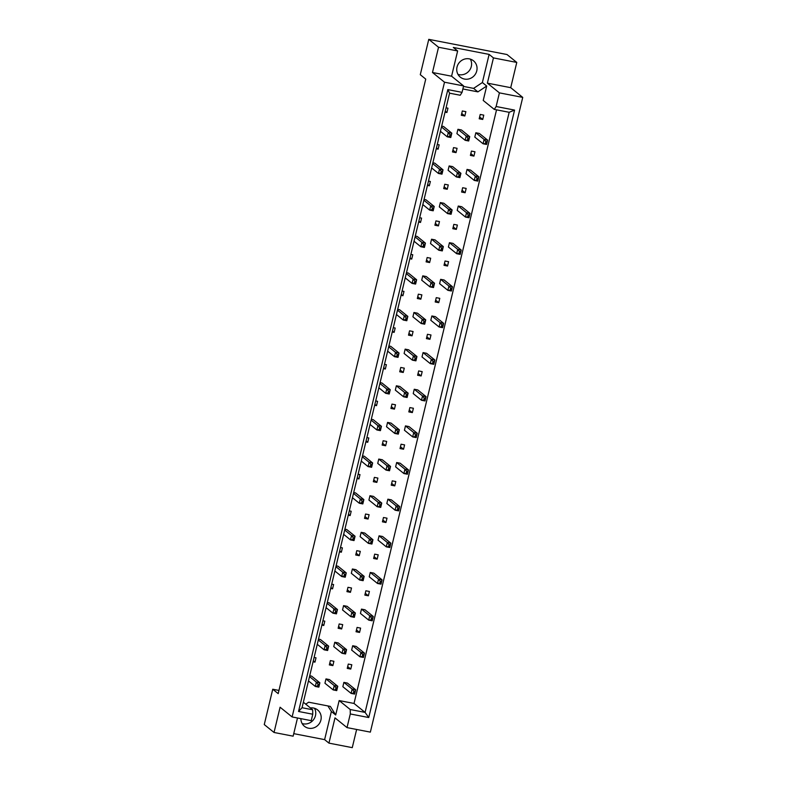 <?xml version="1.0" encoding="UTF-8"?>
<svg xmlns="http://www.w3.org/2000/svg" width="787" height="787" viewBox="0 0 787 787"><rect width="100%" height="100%" fill="white"/><g stroke="black" fill="none" stroke-linecap="round" stroke-linejoin="round"><path stroke-width="1.18" d="M470.341 59.123A10.497 9.936 -51 0 1 469.505 70.368A10.497 9.936 -51 0 1 459.018 74.657A10.497 9.936 -51 0 1 457.995 74.401M464.468 79.064A10.497 9.936 -51 0 1 460.297 77.126A10.497 9.936 -51 0 1 457.847 64.77A10.497 9.936 -51 0 1 469.318 58.868A10.497 9.936 -51 0 1 473.489 60.806A10.497 9.936 -51 0 1 475.938 73.161A10.497 9.936 -51 0 1 464.468 79.064M314.495 708.29A10.497 9.936 -51 0 1 313.659 719.525A10.497 9.936 -51 0 1 303.172 723.814A10.497 9.936 -51 0 1 302.139 723.558M310.383 707.916A10.497 9.936 -51 0 1 313.472 708.025A10.497 9.936 -51 0 1 317.643 709.963A10.497 9.936 -51 0 1 320.083 722.318A10.497 9.936 -51 0 1 308.622 728.221A10.497 9.936 -51 0 1 304.441 726.283A10.497 9.936 -51 0 1 300.88 718.649M516.774 62.429L493.449 57.904L487.379 83.147L510.714 87.672L516.774 62.429L507.005 54.529L428.767 39.35L438.536 47.25L432.476 72.493L451.581 76.201L463.602 85.921L462.058 92.354L460.228 95.247L449.584 93.181L302.041 707.72L312.685 709.785L312.764 714.222L298.539 711.468L447.833 89.6L462.058 92.354M468.895 138.325L469.731 136.663L461.457 129.973L457.936 129.294L456.903 133.623L465.166 140.302L468.481 140.056L468.895 138.325L467.911 138.128L467.498 139.86M486.799 141.798L487.625 140.135L479.362 133.446L475.84 132.767L474.797 137.095L483.07 143.775L486.386 143.529L486.799 141.798L485.815 141.601L485.402 143.332M451 134.852L450.007 134.656L449.593 136.387L450.577 136.584L451.827 133.19L443.563 126.5L441.674 126.136M445.029 112.148L446.918 112.511L447.96 108.183L446.072 107.819M464.822 115.984L465.865 111.656L462.333 110.977L461.3 115.296L464.822 115.984L461.733 113.485M482.726 119.457L483.759 115.128L480.237 114.449L479.194 118.778L482.726 119.457L479.637 116.958M462.874 88.961L477.916 91.872L486.691 86.029L483.228 100.461L494.295 109.403L496.135 106.511L514.58 110.091L368.749 717.537L350.294 713.957L347.018 727.601L370.352 732.126L522.735 97.391L499.411 92.866L496.135 106.511M496.538 109.846L354.022 703.45L339.158 700.568L335.695 714.99L330.373 706.411L308.661 702.201L305.73 704.158M436.234 148.782L438.123 149.156L439.166 144.828L437.267 144.454M442.196 171.487L441.212 171.3L440.799 173.032L441.782 173.219L443.032 169.835L434.758 163.145L432.87 162.781M427.439 185.427L429.328 185.791L430.361 181.463L428.472 181.099M433.401 208.132L432.417 207.935L432.004 209.667L432.988 209.863L434.227 206.469L425.964 199.79L424.075 199.416M418.635 222.072L420.533 222.436L421.566 218.107L419.678 217.743M424.606 244.777L423.622 244.58L423.199 246.311L424.193 246.508L425.433 243.114L417.169 236.425L415.28 236.061M409.84 258.707L411.729 259.08L412.772 254.752L410.883 254.378M415.811 281.412L414.828 281.225L414.405 282.956L415.398 283.143L416.638 279.759L408.374 273.069L406.486 272.705M401.045 295.351L402.934 295.715L403.977 291.387L402.088 291.023M407.017 318.056L406.023 317.859L405.61 319.591L406.594 319.788L407.843 316.394L399.58 309.714L397.691 309.34M392.251 331.996L394.139 332.36L395.172 328.031L393.284 327.667M398.212 354.701L397.228 354.504L396.815 356.236L397.799 356.432L399.048 353.038L390.775 346.349L388.886 345.985M383.456 368.631L385.345 369.005L386.378 364.676L384.489 364.302M389.417 391.336L388.434 391.149L388.021 392.88L389.004 393.067L390.244 389.683L381.98 382.994L380.091 382.63M374.651 405.275L376.54 405.639L377.583 401.311L375.694 400.947M380.623 427.98L379.639 427.784L379.216 429.515L380.21 429.712L381.449 426.318L373.186 419.638L371.297 419.274M365.857 441.92L367.745 442.284L368.788 437.956L366.899 437.592M371.828 464.625L370.834 464.428L370.421 466.16L371.405 466.357L372.654 462.963L364.391 456.273L362.502 455.909M357.062 478.555L358.951 478.929L359.993 474.6L358.105 474.236M363.033 501.26L362.04 501.073L361.627 502.804L362.61 502.991L363.86 499.607L355.596 492.918L353.697 492.554M348.267 515.2L350.156 515.564L351.189 511.235L349.3 510.871M354.229 537.905L353.245 537.708L352.832 539.439L353.816 539.636L355.065 536.242L346.792 529.562L344.903 529.198M339.472 551.844L341.361 552.208L342.394 547.88L340.505 547.516M345.434 574.549L344.45 574.353L344.037 576.084L345.021 576.281L346.26 572.887L337.997 566.197L336.108 565.833M330.668 588.479L332.557 588.853L333.599 584.525L331.711 584.161M336.639 611.184L335.656 610.997L335.232 612.729L336.226 612.916L337.466 609.532L329.202 602.842L327.313 602.478M321.873 625.124L323.762 625.488L324.805 621.159L322.916 620.795M327.845 647.829L326.851 647.642L326.438 649.364L327.422 649.56L328.671 646.166L320.407 639.487L318.519 639.123M313.078 661.769L314.967 662.133L316.01 657.804L314.111 657.44M319.04 684.474L318.056 684.277L317.643 686.008L318.627 686.205L319.876 682.811L311.603 676.122L309.714 675.758M470.4 155.413L473.922 156.101L474.964 151.773L471.443 151.084L470.4 155.413M478.004 178.433L478.83 176.78L470.567 170.09L467.045 169.412L466.002 173.74L474.266 180.42L477.591 180.164L478.004 178.433L477.02 178.246L476.597 179.977M461.605 192.058L465.127 192.736L466.17 188.408L462.648 187.729L461.605 192.058M469.209 215.077L470.036 213.415L461.772 206.735L458.25 206.046L457.208 210.375L465.471 217.064L468.796 216.809L469.209 215.077L468.216 214.881L467.803 216.612M452.81 228.702L456.332 229.381L457.375 225.052L453.843 224.374L452.81 228.702M460.415 251.722L461.241 250.059L452.978 243.37L449.446 242.691L448.413 247.02L456.676 253.699L459.992 253.453L460.415 251.722L459.421 251.525L459.008 253.257M444.016 265.337L447.537 266.026L448.57 261.697L445.048 261.009L444.016 265.337M451.61 288.357L452.446 286.704L444.173 280.015L440.651 279.336L439.618 283.664L447.882 290.344L451.197 290.088L451.61 288.357L450.626 288.17L450.213 289.901M435.211 301.982L438.743 302.661L439.776 298.332L436.254 297.653L435.211 301.982M442.815 325.001L443.642 323.339L435.378 316.659L431.856 315.971L430.814 320.299L439.087 326.989L442.402 326.733L442.815 325.001L441.832 324.815L441.418 326.536M426.416 338.626L429.938 339.305L430.981 334.977L427.459 334.298L426.416 338.626M434.021 361.646L434.847 359.984L426.584 353.294L423.062 352.615L422.019 356.944L430.282 363.624L433.607 363.378L434.021 361.646L433.037 361.449L432.614 363.181M417.622 375.261L421.143 375.95L422.186 371.621L418.664 370.933L417.622 375.261M425.226 398.281L426.052 396.628L417.789 389.939L414.257 389.26L413.224 393.589L421.488 400.268L424.803 400.012L425.226 398.281L424.232 398.094L423.819 399.826M408.827 411.906L412.349 412.585L413.391 408.256L409.86 407.577L408.827 411.906M416.421 434.926L417.258 433.263L408.984 426.584L405.462 425.895L404.429 430.223L412.693 436.913L416.008 436.657L416.421 434.926L415.438 434.739L415.024 436.46M400.032 448.551L403.554 449.229L404.587 444.901L401.065 444.222L400.032 448.551M407.627 471.57L408.463 469.908L400.19 463.218L396.668 462.54L395.625 466.868L403.898 473.548L407.213 473.302L407.627 471.57L406.643 471.374L406.23 473.105M391.228 485.185L394.759 485.874L395.792 481.546L392.27 480.857L391.228 485.185M398.832 508.205L399.658 506.553L391.395 499.863L387.873 499.184L386.83 503.513L395.094 510.192L398.419 509.937L398.832 508.205L397.848 508.018L397.435 509.75M382.433 521.83L385.955 522.509L386.997 518.18L383.476 517.502L382.433 521.83M390.037 544.85L390.864 543.187L382.6 536.508L379.078 535.819L378.035 540.148L386.299 546.837L389.624 546.581L390.037 544.85L389.053 544.663L388.63 546.394M373.638 558.475L377.16 559.154L378.203 554.825L374.681 554.146L373.638 558.475M381.242 581.495L382.069 579.832L373.805 573.143L370.274 572.464L369.241 576.792L377.504 583.472L380.819 583.226L381.242 581.495L380.249 581.298L379.836 583.029M364.843 595.11L368.365 595.798L369.408 591.47L365.876 590.781L364.843 595.11M372.438 618.129L373.274 616.477L365.001 609.787L361.479 609.108L360.446 613.437L368.709 620.117L372.025 619.861L372.438 618.129L371.454 617.943L371.041 619.674M356.039 631.754L359.57 632.433L360.603 628.105L357.082 627.426L356.039 631.754M363.643 654.774L364.47 653.112L356.206 646.432L352.684 645.743L351.641 650.072L359.915 656.761L363.23 656.506L363.643 654.774L362.659 654.587L362.246 656.319M347.244 668.399L350.766 669.078L351.809 664.749L348.287 664.071L347.244 668.399M354.848 691.419L355.675 689.756L347.411 683.077L343.889 682.388L342.847 686.717L351.11 693.396L354.435 693.15L354.848 691.419L353.865 691.222L353.442 692.953M452.495 151.94L456.027 152.629L457.06 148.3L453.538 147.612L452.495 151.94M460.1 174.96L460.926 173.307L452.663 166.618L449.141 165.939L448.098 170.267L456.371 176.947L459.687 176.691L460.1 174.96L459.116 174.773L458.703 176.504M443.701 188.585L447.232 189.264L448.265 184.935L444.744 184.256L443.701 188.585M451.305 211.605L452.132 209.942L443.868 203.262L440.346 202.574L439.303 206.902L447.567 213.592L450.892 213.336L451.305 211.605L450.321 211.408L449.898 213.139M434.906 225.23L438.428 225.908L439.471 221.58L435.949 220.901L434.906 225.23M442.51 248.249L443.337 246.587L435.073 239.897L431.551 239.218L430.509 243.547L438.772 250.227L442.097 249.981L442.51 248.249L441.517 248.053L441.104 249.784M426.111 261.864L429.633 262.553L430.676 258.225L427.144 257.536L426.111 261.864M433.716 284.884L434.542 283.231L426.279 276.542L422.747 275.863L421.714 280.192L429.977 286.871L433.293 286.616L433.716 284.884L432.722 284.697L432.309 286.429M417.317 298.509L420.838 299.188L421.871 294.859L418.35 294.181L417.317 298.509M424.911 321.529L425.747 319.866L417.474 313.187L413.952 312.498L412.919 316.827L421.183 323.516L424.498 323.26L424.911 321.529L423.927 321.332L423.514 323.063M408.512 335.154L412.044 335.833L413.077 331.504L409.555 330.825L408.512 335.154M416.116 358.174L416.943 356.511L408.679 349.822L405.157 349.143L404.115 353.471L412.388 360.151L415.703 359.905L416.116 358.174L415.133 357.977L414.719 359.708M399.717 371.789L403.239 372.477L404.282 368.149L400.76 367.46L399.717 371.789M407.322 394.808L408.148 393.156L399.885 386.466L396.363 385.787L395.32 390.116L403.583 396.796L406.909 396.54L407.322 394.808L406.338 394.621L405.915 396.353M390.923 408.433L394.444 409.112L395.487 404.784L391.965 404.105L390.923 408.433M398.527 431.453L399.353 429.791L391.09 423.111L387.568 422.422L386.525 426.751L394.789 433.44L398.104 433.184L398.527 431.453L397.533 431.256L397.12 432.988M382.128 445.078L385.65 445.757L386.692 441.428L383.161 440.75L382.128 445.078M389.732 468.098L390.559 466.435L382.295 459.746L378.763 459.067L377.73 463.395L385.994 470.075L389.309 469.829L389.732 468.098L388.739 467.901L388.325 469.632M373.333 481.713L376.855 482.401L377.888 478.073L374.366 477.384L373.333 481.713M380.928 504.733L381.764 503.08L373.491 496.39L369.969 495.712L368.926 500.04L377.199 506.72L380.514 506.464L380.928 504.733L379.944 504.546L379.531 506.277M364.529 518.358L368.06 519.036L369.093 514.708L365.571 514.029L364.529 518.358M372.133 541.377L372.959 539.715L364.696 533.035L361.174 532.346L360.131 536.675L368.395 543.364L371.72 543.109L372.133 541.377L371.149 541.19L370.736 542.912M355.734 555.002L359.256 555.681L360.298 551.353L356.777 550.674L355.734 555.002M363.338 578.022L364.165 576.359L355.901 569.67L352.379 568.991L351.336 573.32L359.6 579.999L362.925 579.753L363.338 578.022L362.354 577.825L361.931 579.557M346.939 591.637L350.461 592.326L351.504 587.997L347.982 587.309L346.939 591.637M354.543 614.657L355.37 613.004L347.106 606.315L343.575 605.636L342.542 609.964L350.805 616.644L354.12 616.388L354.543 614.657L353.55 614.47L353.137 616.201M338.144 628.282L341.666 628.961L342.709 624.632L339.177 623.953L338.144 628.282M345.739 651.302L346.575 649.639L338.302 642.959L334.78 642.271L333.747 646.599L342.011 653.289L345.326 653.033L345.739 651.302L344.755 651.115L344.342 652.846M329.34 664.926L332.871 665.605L333.904 661.277L330.383 660.598L329.34 664.926M336.944 687.946L337.771 686.284L329.507 679.594L325.985 678.915L324.942 683.244L333.216 689.924L336.531 689.678L336.944 687.946L335.96 687.749L335.547 689.481M432.476 72.493L444.507 82.212L292.115 716.947L280.093 707.228L274.033 732.471L293.138 736.179L297.496 717.99M463.484 86.422L473.587 88.38L482.372 82.537L489.12 54.401L453.322 47.456L457.64 50.958L451.581 76.201M457.64 50.958L438.536 47.25M444.507 82.212L463.602 85.921M312.764 714.222L311.219 720.656L292.115 716.947M293.738 733.641L324.618 739.632L328.936 743.125L334.996 717.882L347.018 727.601M487.379 83.147L499.411 92.866M510.714 87.672L522.735 97.391M274.033 732.471L264.265 724.571L272.745 689.235L278.962 690.435M489.12 54.401L493.449 57.904M328.936 743.125L352.261 747.65L356.629 729.47M272.745 689.235L278.195 693.632L425.737 79.103L420.288 74.696L428.767 39.35M482.372 82.537L486.691 86.029M354.022 703.45L365.089 712.402L509.169 112.295L494.295 109.403M339.158 700.568L350.225 709.52L365.089 712.402L368.749 717.537M350.294 713.957L350.225 709.52M324.618 739.632L331.366 711.497L335.695 714.99M303.359 702.24L312.685 709.785M331.366 711.497L327.923 705.939M473.587 88.38L477.916 91.872M446.918 112.511L445.265 111.174M438.123 149.156L436.47 147.818M429.328 185.791L427.666 184.453M420.533 222.436L418.871 221.098M411.729 259.08L410.076 257.743M402.934 295.715L401.281 294.377M394.139 332.36L392.487 331.022M385.345 369.005L383.682 367.667M376.54 405.639L374.887 404.302M367.745 442.284L366.093 440.946M358.951 478.929L357.298 477.591M350.156 515.564L348.493 514.226M341.361 552.208L339.699 550.87M332.557 588.853L330.904 587.515M323.762 625.488L322.109 624.15M314.967 662.133L313.315 660.795M473.922 156.101L470.842 153.603M465.127 192.736L462.038 190.238M456.332 229.381L453.243 226.882M447.537 266.026L444.448 263.527M438.743 302.661L435.654 300.162M429.938 339.305L426.849 336.806M421.143 375.95L418.054 373.451M412.349 412.585L409.26 410.096M403.554 449.229L400.465 446.731M394.759 485.874L391.67 483.375M385.955 522.509L382.866 520.02M377.16 559.154L374.071 556.655M368.365 595.798L365.276 593.3M359.57 632.433L356.481 629.944M350.766 669.078L347.687 666.579M456.027 152.629L452.938 150.13M447.232 189.264L444.143 186.765M438.428 225.908L435.339 223.41M429.633 262.553L426.544 260.054M420.838 299.188L417.749 296.689M412.044 335.833L408.955 333.334M403.239 372.477L400.15 369.979M394.444 409.112L391.355 406.613M385.65 445.757L382.561 443.258M376.855 482.401L373.766 479.903M368.06 519.036L364.971 516.547M359.256 555.681L356.167 553.182M350.461 592.326L347.372 589.827M341.666 628.961L338.577 626.472M332.871 665.605L329.783 663.107M298.539 711.468L302.041 707.72M447.833 89.6L449.584 93.181M514.58 110.091L509.169 112.295M485.815 141.601L484.103 139.447L487.625 140.135L486.592 144.464L486.386 143.529M486.592 144.464L483.07 143.775L484.103 139.447L475.84 132.767M467.911 138.128L466.199 135.974L469.731 136.663L468.688 140.991L468.481 140.056M468.688 140.991L465.166 140.302L466.199 135.974L457.936 129.294M450.007 134.656L448.305 132.501L451.827 133.19L450.784 137.518L450.577 136.584M450.784 137.518L447.262 136.83L449.593 136.387M440.425 131.311L447.262 136.83L448.305 132.501L441.468 126.982M477.02 178.246L475.309 176.091L478.83 176.78L477.798 181.099L477.591 180.164M477.798 181.099L474.266 180.42L475.309 176.091L467.045 169.412M468.216 214.881L466.514 212.736L470.036 213.415L468.993 217.743L468.796 216.809M468.993 217.743L465.471 217.064L466.514 212.736L458.25 206.046M459.421 251.525L457.719 249.371L461.241 250.059L460.198 254.388L459.992 253.453M460.198 254.388L456.676 253.699L457.719 249.371L449.446 242.691M450.626 288.17L448.915 286.015L452.446 286.704L451.404 291.023L451.197 290.088M451.404 291.023L447.882 290.344L448.915 286.015L440.651 279.336M459.116 174.773L457.404 172.619L460.926 173.307L459.893 177.626L459.687 176.691M459.893 177.626L456.371 176.947L457.404 172.619L449.141 165.939M450.321 211.408L448.61 209.263L452.132 209.942L451.099 214.271L450.892 213.336M451.099 214.271L447.567 213.592L448.61 209.263L440.346 202.574M441.517 248.053L439.815 245.898L443.337 246.587L442.294 250.915L442.097 249.981M442.294 250.915L438.772 250.227L439.815 245.898L431.551 239.218M432.722 284.697L431.02 282.543L434.542 283.231L433.499 287.55L433.293 286.616M433.499 287.55L429.977 286.871L431.02 282.543L422.747 275.863M441.212 171.3L439.5 169.146L443.032 169.835L441.989 174.153L441.782 173.219M441.989 174.153L438.467 173.474L440.799 173.032M431.63 167.946L438.467 173.474L439.5 169.146L432.673 163.617M432.417 207.935L430.705 205.791L434.227 206.469L433.194 210.798L432.988 209.863M433.194 210.798L429.672 210.119L432.004 209.667M422.835 204.59L429.672 210.119L430.705 205.791L423.878 200.262M423.622 244.58L421.911 242.426L425.433 243.114L424.4 247.443L424.193 246.508M424.4 247.443L420.868 246.754L423.199 246.311M414.041 241.235L420.868 246.754L421.911 242.426L415.074 236.907M414.828 281.225L413.116 279.07L416.638 279.759L415.595 284.077L415.398 283.143M415.595 284.077L412.073 283.399L414.405 282.956M405.246 277.87L412.073 283.399L413.116 279.07L406.279 273.542M406.023 317.859L404.321 315.715L407.843 316.394L406.8 320.722L406.594 319.788M406.8 320.722L403.278 320.043L405.61 319.591M396.441 314.515L403.278 320.043L404.321 315.715L397.484 310.186M397.228 354.504L395.517 352.35L399.048 353.038L398.006 357.367L397.799 356.432M398.006 357.367L394.484 356.678L396.815 356.236M387.647 351.159L394.484 356.678L395.517 352.35L388.689 346.831M388.434 391.149L386.722 388.994L390.244 389.683L389.211 394.002L389.004 393.067M389.211 394.002L385.689 393.323L388.021 392.88M378.852 387.794L385.689 393.323L386.722 388.994L379.895 383.466M441.832 324.815L440.12 322.66L443.642 323.339L442.609 327.667L442.402 326.733M442.609 327.667L439.087 326.989L440.12 322.66L431.856 315.971M433.037 361.449L431.325 359.295L434.847 359.984L433.814 364.312L433.607 363.378M433.814 364.312L430.282 363.624L431.325 359.295L423.062 352.615M424.232 398.094L422.53 395.94L426.052 396.628L425.01 400.947L424.803 400.012M425.01 400.947L421.488 400.268L422.53 395.94L414.257 389.26M423.927 321.332L422.216 319.188L425.747 319.866L424.705 324.195L424.498 323.26M424.705 324.195L421.183 323.516L422.216 319.188L413.952 312.498M415.133 357.977L413.421 355.822L416.943 356.511L415.91 360.84L415.703 359.905M415.91 360.84L412.388 360.151L413.421 355.822L405.157 349.143M406.338 394.621L404.626 392.467L408.148 393.156L407.115 397.474L406.909 396.54M407.115 397.474L403.583 396.796L404.626 392.467L396.363 385.787M415.438 434.739L413.736 432.584L417.258 433.263L416.215 437.592L416.008 436.657M416.215 437.592L412.693 436.913L413.736 432.584L405.462 425.895M406.643 471.374L404.931 469.219L408.463 469.908L407.42 474.236L407.213 473.302M407.42 474.236L403.898 473.548L404.931 469.219L396.668 462.54M397.848 508.018L396.136 505.864L399.658 506.553L398.625 510.881L398.419 509.937M398.625 510.881L395.094 510.192L396.136 505.864L387.873 499.184M389.053 544.663L387.342 542.509L390.864 543.187L389.821 547.516L389.624 546.581M389.821 547.516L386.299 546.837L387.342 542.509L379.078 535.819M380.249 581.298L378.547 579.143L382.069 579.832L381.026 584.161L380.819 583.226M381.026 584.161L377.504 583.472L378.547 579.143L370.274 572.464M371.454 617.943L369.742 615.788L373.274 616.477L372.231 620.805L372.025 619.861M372.231 620.805L368.709 620.117L369.742 615.788L361.479 609.108M362.659 654.587L360.948 652.433L364.47 653.112L363.437 657.44L363.23 656.506M363.437 657.44L359.915 656.761L360.948 652.433L352.684 645.743M353.865 691.222L352.153 689.068L355.675 689.756L354.642 694.085L354.435 693.15M354.642 694.085L351.11 693.396L352.153 689.068L343.889 682.388M397.533 431.256L395.831 429.112L399.353 429.791L398.311 434.119L398.104 433.184M398.311 434.119L394.789 433.44L395.831 429.112L387.568 422.422M388.739 467.901L387.037 465.747L390.559 466.435L389.516 470.764L389.309 469.829M389.516 470.764L385.994 470.075L387.037 465.747L378.763 459.067M379.944 504.546L378.232 502.391L381.764 503.08L380.721 507.399L380.514 506.464M380.721 507.399L377.199 506.72L378.232 502.391L369.969 495.712M371.149 541.19L369.437 539.036L372.959 539.715L371.926 544.043L371.72 543.109M371.926 544.043L368.395 543.364L369.437 539.036L361.174 532.346M362.354 577.825L360.643 575.671L364.165 576.359L363.132 580.688L362.925 579.753M363.132 580.688L359.6 579.999L360.643 575.671L352.379 568.991M353.55 614.47L351.848 612.316L355.37 613.004L354.327 617.333L354.12 616.388M354.327 617.333L350.805 616.644L351.848 612.316L343.575 605.636M344.755 651.115L343.043 648.96L346.575 649.639L345.532 653.967L345.326 653.033M345.532 653.967L342.011 653.289L343.043 648.96L334.78 642.271M335.96 687.749L334.249 685.595L337.771 686.284L336.738 690.612L336.531 689.678M336.738 690.612L333.216 689.924L334.249 685.595L325.985 678.915M379.639 427.784L377.927 425.639L381.449 426.318L380.416 430.646L380.21 429.712M380.416 430.646L376.884 429.968L379.216 429.515M370.057 424.439L376.884 429.968L377.927 425.639L371.09 420.11M370.834 464.428L369.133 462.274L372.654 462.963L371.612 467.291L371.405 466.357M371.612 467.291L368.09 466.602L370.421 466.16M361.263 461.084L368.09 466.602L369.133 462.274L362.295 456.755M362.04 501.073L360.338 498.919L363.86 499.607L362.817 503.926L362.61 502.991M362.817 503.926L359.295 503.247L361.627 502.804M352.458 497.718L359.295 503.247L360.338 498.919L353.501 493.39M353.245 537.708L351.533 535.563L355.065 536.242L354.022 540.571L353.816 539.636M354.022 540.571L350.5 539.892L352.832 539.439M343.663 534.363L350.5 539.892L351.533 535.563L344.706 530.035M344.45 574.353L342.738 572.198L346.26 572.887L345.227 577.215L345.021 576.281M345.227 577.215L341.706 576.527L344.037 576.084M334.868 571.008L341.706 576.527L342.738 572.198L335.901 566.679M335.656 610.997L333.944 608.843L337.466 609.532L336.433 613.85L336.226 612.916M336.433 613.85L332.901 613.171L335.232 612.729M326.074 607.643L332.901 613.171L333.944 608.843L327.107 603.314M326.851 647.642L325.149 645.488L328.671 646.166L327.628 650.495L327.422 649.56M327.628 650.495L324.106 649.816L326.438 649.364M317.269 644.287L324.106 649.816L325.149 645.488L318.312 639.959M318.056 684.277L316.344 682.122L319.876 682.811L318.833 687.14L318.627 686.205M318.833 687.14L315.312 686.451L317.643 686.008M308.474 680.932L315.312 686.451L316.344 682.122L309.517 676.604"/></g></svg>
